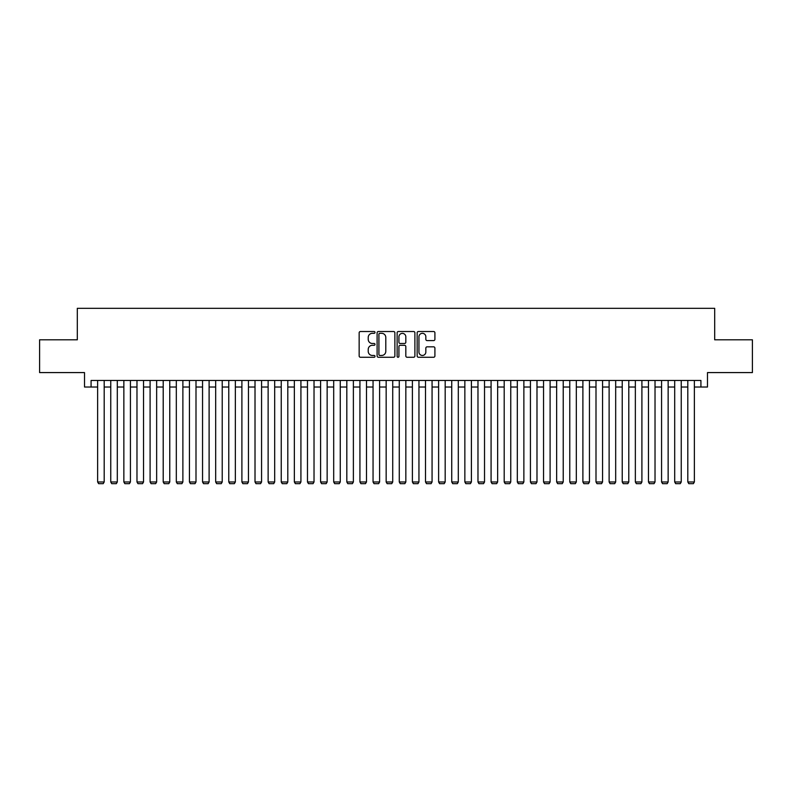<?xml version="1.0" encoding="UTF-8"?>
<svg xmlns="http://www.w3.org/2000/svg" width="792" height="792" viewBox="0 0 792 792"><rect width="100%" height="100%" fill="white"/><g stroke="black" fill="none" stroke-linecap="round" stroke-linejoin="round"><path stroke-width="1.19" d="M375.012 332.422A0.901 0.901 0 0 0 374.111 331.521L360.439 331.521A1.287 1.287 0 0 0 359.152 332.808L359.152 355.974A1.287 1.287 0 0 0 360.439 357.261L374.111 357.261A0.901 0.901 0 0 0 375.012 356.36A0.901 0.901 0 0 0 374.111 355.459L372.349 355.459A4.118 4.118 0 0 1 368.231 351.341L368.231 349.411A4.118 4.118 0 0 1 372.349 345.292L374.111 345.292A0.901 0.901 0 0 0 375.012 344.391A0.901 0.901 0 0 0 374.111 343.49L372.349 343.49A4.118 4.118 0 0 1 368.231 339.372L368.231 337.442A4.118 4.118 0 0 1 372.349 333.323L374.111 333.323A0.901 0.901 0 0 0 375.012 332.422M433.62 340.6A1.287 1.287 0 0 0 434.907 339.303L434.907 332.808A1.287 1.287 0 0 0 433.62 331.521L418.433 331.521A1.287 1.287 0 0 0 417.146 332.808L417.146 355.974A1.287 1.287 0 0 0 418.433 357.261L433.62 357.261A1.287 1.287 0 0 0 434.907 355.974L434.907 348.124A1.287 1.287 0 0 0 433.62 346.837L427.126 346.837A1.287 1.287 0 0 0 425.839 348.124L425.839 352.024A3.445 3.445 0 0 1 422.393 355.459A3.445 3.445 0 0 1 418.948 352.024L418.948 336.768A3.445 3.445 0 0 1 422.393 333.323A3.445 3.445 0 0 1 425.839 336.768L425.839 339.303A1.287 1.287 0 0 0 427.126 340.6L433.62 340.6M91.08 387.021L91.08 380.457L700.92 380.457L700.92 387.021L707.484 387.021L707.484 372.587L752.4 372.587L752.4 339.798L714.691 339.798L714.691 308.326L77.309 308.326L77.309 339.798L39.6 339.798L39.6 372.587L84.516 372.587L84.516 387.021L97.634 387.021M394.871 332.808A1.287 1.287 0 0 0 393.584 331.521L378.398 331.521A1.287 1.287 0 0 0 377.111 332.808L377.111 355.974A1.287 1.287 0 0 0 378.398 357.261L393.584 357.261A1.287 1.287 0 0 0 394.871 355.974L394.871 332.808M398.416 331.521L413.602 331.521A1.287 1.287 0 0 1 414.889 332.808L414.889 355.974A1.287 1.287 0 0 1 413.602 357.261L407.108 357.261A1.287 1.287 0 0 1 405.821 355.974L405.821 346.579A1.287 1.287 0 0 0 404.524 345.292L400.217 345.292A1.287 1.287 0 0 0 398.93 346.579L398.93 356.36A0.901 0.901 0 0 1 398.029 357.261A0.901 0.901 0 0 1 397.129 356.36L397.129 332.808A1.287 1.287 0 0 1 398.416 331.521M104.188 387.021L110.751 387.021M117.305 387.021L123.859 387.021M130.423 387.021L136.976 387.021M143.54 387.021L150.094 387.021M156.648 387.021L163.211 387.021M169.765 387.021L176.319 387.021M182.883 387.021L189.436 387.021M196 387.021L202.554 387.021M209.108 387.021L215.671 387.021M222.225 387.021L228.779 387.021M235.343 387.021L241.897 387.021M248.46 387.021L255.014 387.021M261.568 387.021L268.132 387.021M274.685 387.021L281.239 387.021M287.803 387.021L294.357 387.021M300.92 387.021L307.474 387.021M314.028 387.021L320.592 387.021M327.145 387.021L333.699 387.021M340.263 387.021L346.817 387.021M353.38 387.021L359.934 387.021M366.488 387.021L373.052 387.021M379.606 387.021L386.159 387.021M392.723 387.021L399.277 387.021M405.841 387.021L412.394 387.021M418.948 387.021L425.512 387.021M432.066 387.021L438.62 387.021M445.183 387.021L451.737 387.021M458.301 387.021L464.855 387.021M471.408 387.021L477.972 387.021M484.526 387.021L491.08 387.021M497.643 387.021L504.197 387.021M510.761 387.021L517.315 387.021M523.868 387.021L530.432 387.021M536.986 387.021L543.54 387.021M550.103 387.021L556.657 387.021M563.221 387.021L569.775 387.021M576.328 387.021L582.892 387.021M589.446 387.021L596 387.021M602.563 387.021L609.117 387.021M615.681 387.021L622.235 387.021M628.789 387.021L635.352 387.021M641.906 387.021L648.46 387.021M655.024 387.021L661.577 387.021M668.141 387.021L674.695 387.021M681.249 387.021L687.812 387.021M694.366 387.021L700.92 387.021M379.813 333.323A0.901 0.901 0 0 0 378.913 334.224L378.913 354.559A0.901 0.901 0 0 0 379.813 355.459L381.675 355.459A4.118 4.118 0 0 0 385.793 351.341L385.793 337.442A4.118 4.118 0 0 0 381.675 333.323L379.813 333.323M405.821 336.828A3.445 3.445 0 0 0 402.376 333.382A3.445 3.445 0 0 0 398.93 336.828L398.93 342.203A1.287 1.287 0 0 0 400.217 343.49L404.524 343.49A1.287 1.287 0 0 0 405.821 342.203L405.821 336.828M104.188 380.457L104.188 481.972L97.634 481.972L97.634 380.457M104.188 481.972L103.207 483.674L98.614 483.674L97.634 481.972M117.305 380.457L117.305 481.972L110.751 481.972L110.751 380.457M117.305 481.972L116.325 483.674L111.731 483.674L110.751 481.972M130.423 380.457L130.423 481.972L123.859 481.972L123.859 380.457M130.423 481.972L129.442 483.674L124.849 483.674L123.859 481.972M143.54 380.457L143.54 481.972L136.976 481.972L136.976 380.457M143.54 481.972L142.55 483.674L137.966 483.674L136.976 481.972M156.648 380.457L156.648 481.972L150.094 481.972L150.094 380.457M156.648 481.972L155.668 483.674L151.074 483.674L150.094 481.972M169.765 380.457L169.765 481.972L163.211 481.972L163.211 380.457M169.765 481.972L168.785 483.674L164.191 483.674L163.211 481.972M182.883 380.457L182.883 481.972L176.319 481.972L176.319 380.457M182.883 481.972L181.903 483.674L177.309 483.674L176.319 481.972M196 380.457L196 481.972L189.436 481.972L189.436 380.457M196 481.972L195.01 483.674L190.427 483.674L189.436 481.972M209.108 380.457L209.108 481.972L202.554 481.972L202.554 380.457M209.108 481.972L208.128 483.674L203.534 483.674L202.554 481.972M222.225 380.457L222.225 481.972L215.671 481.972L215.671 380.457M222.225 481.972L221.245 483.674L216.652 483.674L215.671 481.972M235.343 380.457L235.343 481.972L228.779 481.972L228.779 380.457M235.343 481.972L234.353 483.674L229.769 483.674L228.779 481.972M248.46 380.457L248.46 481.972L241.897 481.972L241.897 380.457M248.46 481.972L247.47 483.674L242.887 483.674L241.897 481.972M261.568 380.457L261.568 481.972L255.014 481.972L255.014 380.457M261.568 481.972L260.588 483.674L255.994 483.674L255.014 481.972M274.685 380.457L274.685 481.972L268.132 481.972L268.132 380.457M274.685 481.972L273.705 483.674L269.112 483.674L268.132 481.972M287.803 380.457L287.803 481.972L281.239 481.972L281.239 380.457M287.803 481.972L286.813 483.674L282.229 483.674L281.239 481.972M300.92 380.457L300.92 481.972L294.357 481.972L294.357 380.457M300.92 481.972L299.93 483.674L295.347 483.674L294.357 481.972M314.028 380.457L314.028 481.972L307.474 481.972L307.474 380.457M314.028 481.972L313.048 483.674L308.454 483.674L307.474 481.972M327.145 380.457L327.145 481.972L320.592 481.972L320.592 380.457M327.145 481.972L326.165 483.674L321.572 483.674L320.592 481.972M340.263 380.457L340.263 481.972L333.699 481.972L333.699 380.457M340.263 481.972L339.273 483.674L334.689 483.674L333.699 481.972M353.38 380.457L353.38 481.972L346.817 481.972L346.817 380.457M353.38 481.972L352.39 483.674L347.807 483.674L346.817 481.972M366.488 380.457L366.488 481.972L359.934 481.972L359.934 380.457M366.488 481.972L365.508 483.674L360.914 483.674L359.934 481.972M379.606 380.457L379.606 481.972L373.052 481.972L373.052 380.457M379.606 481.972L378.625 483.674L374.032 483.674L373.052 481.972M392.723 380.457L392.723 481.972L386.159 481.972L386.159 380.457M392.723 481.972L391.733 483.674L387.149 483.674L386.159 481.972M405.841 380.457L405.841 481.972L399.277 481.972L399.277 380.457M405.841 481.972L404.851 483.674L400.267 483.674L399.277 481.972M418.948 380.457L418.948 481.972L412.394 481.972L412.394 380.457M418.948 481.972L417.968 483.674L413.375 483.674L412.394 481.972M432.066 380.457L432.066 481.972L425.512 481.972L425.512 380.457M432.066 481.972L431.086 483.674L426.492 483.674L425.512 481.972M445.183 380.457L445.183 481.972L438.62 481.972L438.62 380.457M445.183 481.972L444.193 483.674L439.61 483.674L438.62 481.972M458.301 380.457L458.301 481.972L451.737 481.972L451.737 380.457M458.301 481.972L457.311 483.674L452.727 483.674L451.737 481.972M471.408 380.457L471.408 481.972L464.855 481.972L464.855 380.457M471.408 481.972L470.428 483.674L465.835 483.674L464.855 481.972M484.526 380.457L484.526 481.972L477.972 481.972L477.972 380.457M484.526 481.972L483.546 483.674L478.952 483.674L477.972 481.972M497.643 380.457L497.643 481.972L491.08 481.972L491.08 380.457M497.643 481.972L496.653 483.674L492.07 483.674L491.08 481.972M510.761 380.457L510.761 481.972L504.197 481.972L504.197 380.457M510.761 481.972L509.771 483.674L505.187 483.674L504.197 481.972M523.868 380.457L523.868 481.972L517.315 481.972L517.315 380.457M523.868 481.972L522.888 483.674L518.295 483.674L517.315 481.972M536.986 380.457L536.986 481.972L530.432 481.972L530.432 380.457M536.986 481.972L536.006 483.674L531.412 483.674L530.432 481.972M550.103 380.457L550.103 481.972L543.54 481.972L543.54 380.457M550.103 481.972L549.113 483.674L544.53 483.674L543.54 481.972M563.221 380.457L563.221 481.972L556.657 481.972L556.657 380.457M563.221 481.972L562.231 483.674L557.647 483.674L556.657 481.972M576.328 380.457L576.328 481.972L569.775 481.972L569.775 380.457M576.328 481.972L575.348 483.674L570.755 483.674L569.775 481.972M589.446 380.457L589.446 481.972L582.892 481.972L582.892 380.457M589.446 481.972L588.466 483.674L583.872 483.674L582.892 481.972M602.563 380.457L602.563 481.972L596 481.972L596 380.457M602.563 481.972L601.573 483.674L596.99 483.674L596 481.972M615.681 380.457L615.681 481.972L609.117 481.972L609.117 380.457M615.681 481.972L614.691 483.674L610.097 483.674L609.117 481.972M628.789 380.457L628.789 481.972L622.235 481.972L622.235 380.457M628.789 481.972L627.808 483.674L623.215 483.674L622.235 481.972M641.906 380.457L641.906 481.972L635.352 481.972L635.352 380.457M641.906 481.972L640.926 483.674L636.332 483.674L635.352 481.972M655.024 380.457L655.024 481.972L648.46 481.972L648.46 380.457M655.024 481.972L654.034 483.674L649.45 483.674L648.46 481.972M668.141 380.457L668.141 481.972L661.577 481.972L661.577 380.457M668.141 481.972L667.151 483.674L662.558 483.674L661.577 481.972M681.249 380.457L681.249 481.972L674.695 481.972L674.695 380.457M681.249 481.972L680.269 483.674L675.675 483.674L674.695 481.972M694.366 380.457L694.366 481.972L687.812 481.972L687.812 380.457M694.366 481.972L693.386 483.674L688.793 483.674L687.812 481.972"/></g></svg>
